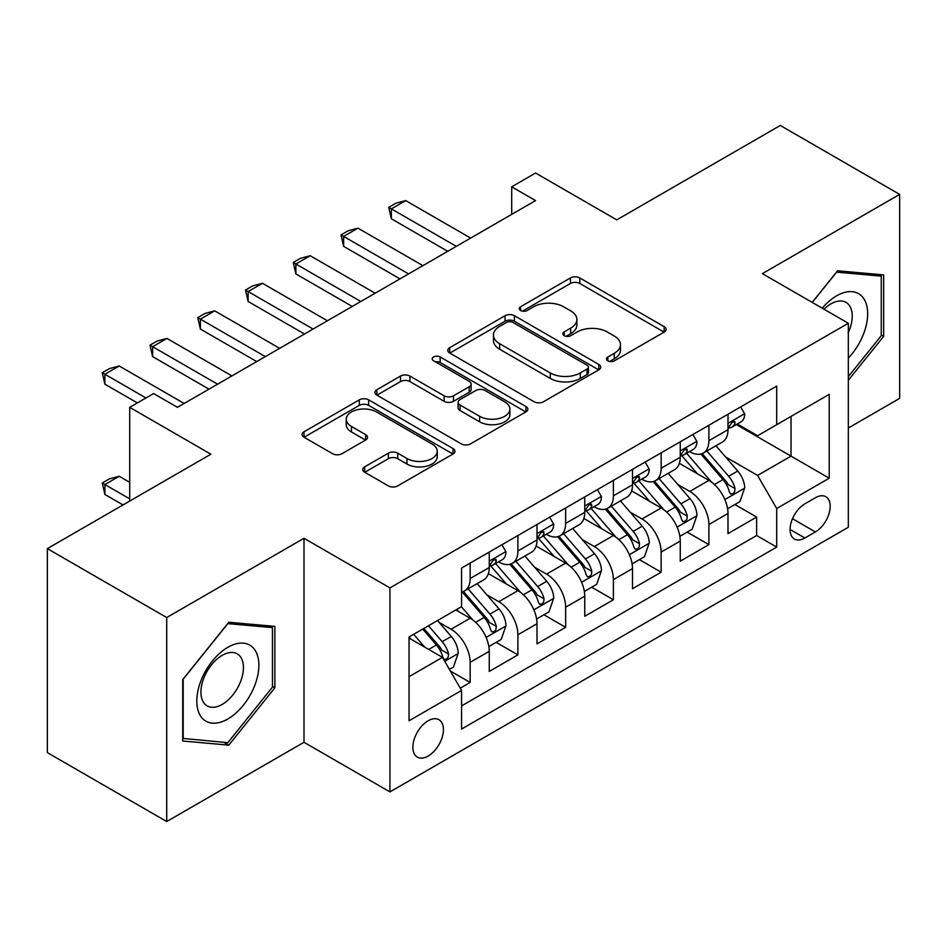<?xml version="1.0" encoding="UTF-8"?>
<svg xmlns="http://www.w3.org/2000/svg" width="947" height="947" viewBox="0 0 947 947"><rect width="100%" height="100%" fill="white"/><g stroke="black" fill="none" stroke-linecap="round" stroke-linejoin="round"><path stroke-width="1.42" d="M607.808 360.831A4.64 2.675 0 0 0 614.366 360.831L664.167 332.077A6.629 3.824 0 0 0 666.108 329.378A6.629 3.824 0 0 0 664.167 326.668L579.801 277.956A6.629 3.824 0 0 0 570.425 277.956L520.637 306.71A4.64 2.675 0 0 0 519.276 308.604A4.64 2.675 0 0 0 520.637 310.498A4.64 2.675 0 0 0 527.195 310.498L533.635 306.781A21.213 12.24 0 0 1 563.631 306.781L570.662 310.841A21.213 12.24 0 0 1 576.877 319.494A21.213 12.24 0 0 1 570.662 328.159L564.223 331.876A4.64 2.675 0 0 0 562.861 333.77A4.64 2.675 0 0 0 564.223 335.664A4.64 2.675 0 0 0 570.781 335.664L577.22 331.947A21.213 12.24 0 0 1 607.216 331.947L614.248 336.007A21.213 12.24 0 0 1 620.463 344.661A21.213 12.24 0 0 1 614.248 353.326L607.808 357.043A4.64 2.675 0 0 0 606.447 358.937A4.64 2.675 0 0 0 607.808 360.831L607.808 357.043M428.139 756.061A21.603 12.477 120 0 0 442.261 737.026A21.603 12.477 120 0 0 438.946 719.708A21.603 12.477 120 0 0 428.139 720.774A21.603 12.477 120 0 0 414.028 739.82A21.603 12.477 120 0 0 417.331 757.138A21.603 12.477 120 0 0 428.139 756.061M364.678 466.835A6.629 3.824 0 0 0 362.737 469.534A6.629 3.824 0 0 0 364.678 472.245L388.353 485.906A6.629 3.824 0 0 0 397.716 485.906L453.021 453.98A6.629 3.824 0 0 0 454.962 451.269A6.629 3.824 0 0 0 453.021 448.57L368.667 399.859A6.629 3.824 0 0 0 359.292 399.859L303.987 431.796A6.629 3.824 0 0 0 302.046 434.495A6.629 3.824 0 0 0 303.987 437.206L332.575 453.708A6.629 3.824 0 0 0 341.95 453.708L365.613 440.047A6.629 3.824 0 0 0 367.554 437.336A6.629 3.824 0 0 0 365.613 434.637L351.444 426.446A17.733 10.239 0 0 1 346.247 419.213A17.733 10.239 0 0 1 357.197 409.755A17.733 10.239 0 0 1 376.515 411.969L432.057 444.036A17.733 10.239 0 0 1 437.242 451.269A17.733 10.239 0 0 1 426.304 460.727A17.733 10.239 0 0 1 406.973 458.514L397.716 453.163A6.629 3.824 0 0 0 388.353 453.163L364.678 466.835L364.678 472.245M848.323 428.02L899.65 398.379L899.65 194.384L780.281 125.466L616.746 219.882L535.576 173.017L511.7 186.808L535.576 200.586L177.468 407.34L153.592 393.55L129.715 407.34L129.715 501.07M166.719 617.539L166.719 821.534L303.999 742.282L303.999 538.287L166.719 617.539L47.35 548.621L210.885 454.205L129.715 407.34M303.999 538.287L389.939 587.898L848.323 323.258L848.323 527.254L389.939 791.905L389.939 587.898M899.65 194.384L762.371 273.636L848.323 323.258M534.108 401.753A6.629 3.824 0 0 0 543.483 401.753L598.788 369.827A6.629 3.824 0 0 0 600.729 367.116A6.629 3.824 0 0 0 598.788 364.417L514.422 315.706A6.629 3.824 0 0 0 505.047 315.706L449.742 347.644A6.629 3.824 0 0 0 447.801 350.343A6.629 3.824 0 0 0 449.742 353.053L534.108 401.753M435.431 361.837A4.64 2.675 0 0 1 440.142 362.488L440.142 356.972L525.905 406.488A6.629 3.824 0 0 1 527.846 409.199A6.629 3.824 0 0 1 525.905 411.898L470.6 443.835A6.629 3.824 0 0 1 461.225 443.835L376.87 395.124L376.87 389.714A6.629 3.824 0 0 0 374.929 392.425A6.629 3.824 0 0 0 376.87 395.124M376.87 389.714L400.534 376.054A6.629 3.824 0 0 1 409.909 376.054L444.119 395.799A6.629 3.824 0 0 0 453.495 395.799L469.191 386.743A6.629 3.824 0 0 0 471.133 384.032A6.629 3.824 0 0 0 469.191 381.321L433.572 360.76A4.64 2.675 0 0 1 432.211 358.866A4.64 2.675 0 0 1 435.075 356.392A4.64 2.675 0 0 1 440.142 356.972M166.719 821.534L47.35 752.616L47.35 548.621M460.254 688.173L470.162 682.456L450.346 671.021M439.065 622.333L451.056 629.258A27.013 15.59 60 0 1 470.162 662.332L489.256 651.311L489.256 671.435L517.902 654.886L496.181 642.35M486.817 594.763L498.809 601.688A27.013 15.59 60 0 1 517.902 634.762L537.008 623.742L537.008 643.865L565.655 627.328L543.933 614.781M534.57 567.194L546.549 574.119A27.013 15.59 60 0 1 565.655 607.205L584.749 596.172L584.749 616.296L613.396 599.759L591.674 587.211M582.31 539.636L594.302 546.549A27.013 15.59 60 0 1 613.396 579.635L632.501 568.602L632.501 588.726L661.148 572.189L639.426 559.653M630.063 512.067L642.054 518.992A27.013 15.59 60 0 1 661.148 552.065L680.254 541.045L680.254 561.169L708.901 544.62L708.901 524.496A27.013 15.59 -120 0 0 689.795 491.422L677.815 484.497M687.167 532.084L708.901 544.62M489.256 651.311A27.013 15.59 -120 0 0 470.162 618.225L455.827 609.951M537.008 623.742A27.013 15.59 -120 0 0 517.902 590.656L488.38 573.61M584.749 596.172A27.013 15.59 -120 0 0 565.655 563.098L536.12 546.04M632.501 568.602A27.013 15.59 -120 0 0 613.396 535.529L583.873 518.483M680.254 541.045A27.013 15.59 -120 0 0 661.148 507.959L631.625 490.913M815.379 497.755L804.867 503.828A20.929 12.086 120 0 0 791.195 522.27A20.929 12.086 120 0 0 794.403 539.044A20.929 12.086 120 0 0 804.867 538.003L815.379 531.942A20.929 12.086 120 0 0 829.051 513.499A20.929 12.086 120 0 0 825.843 496.725A20.929 12.086 120 0 0 815.379 497.755M409.045 676.667L442.462 657.372L461.568 690.458L461.568 729.048L776.694 547.106L776.694 508.515L757.6 475.43L725.556 456.928M461.568 690.458L409.045 720.774L409.045 636.976L461.568 606.648L461.568 568.058L776.694 386.116L776.694 424.706L829.217 394.378L829.217 478.188L776.694 508.515M498.56 561.843L498.809 561.985A27.013 15.59 60 0 0 512.315 563.323L531.409 552.302A27.013 15.59 -120 0 0 537.008 539.932L537.008 524.496M546.301 534.274L546.549 534.428A27.013 15.59 60 0 0 560.056 535.765L579.162 524.733A27.013 15.59 -120 0 0 584.749 512.374L584.749 496.926M594.053 506.716L594.302 506.858A27.013 15.59 60 0 0 607.808 508.196L626.902 497.163A27.013 15.59 -120 0 0 632.501 484.805L632.501 469.369M641.806 479.146L642.054 479.289A27.013 15.59 60 0 0 655.561 480.626L674.655 469.605A27.013 15.59 -120 0 0 680.254 457.235L680.254 441.799M461.568 705.894L756.641 535.529L756.641 517.062L727.994 533.599L727.994 513.475A27.013 15.59 -120 0 0 708.901 480.389L679.366 463.343M689.546 451.577L689.795 451.719A27.013 15.59 -120 0 0 703.301 453.057A27.013 15.59 -120 0 0 708.901 440.698L708.901 425.262M703.301 453.057L722.407 442.036A27.013 15.59 -120 0 0 727.994 429.666L727.994 414.23M470.162 563.086L470.162 578.534A27.013 15.59 60 0 1 464.563 590.892A27.013 15.59 60 0 1 461.568 591.982M464.563 590.892L483.668 579.872A27.013 15.59 -120 0 0 489.256 567.502L489.256 552.065M517.902 535.529L517.902 550.965A27.013 15.59 60 0 1 512.315 563.323M565.655 507.959L565.655 523.395A27.013 15.59 60 0 1 560.056 535.765M613.396 480.389L613.396 495.826A27.013 15.59 60 0 1 607.808 508.196M661.148 452.82L661.148 468.256A27.013 15.59 60 0 1 655.561 480.626M661.148 552.065L661.148 572.189M613.396 579.635L613.396 599.759M565.655 607.205L565.655 627.328M517.902 634.762L517.902 654.886M470.162 662.332L470.162 682.456M442.462 657.372L409.045 638.077M757.6 475.43L791.029 456.134L791.029 416.431L829.217 394.378M736.34 424.564L829.217 478.188M737.299 424.007L757.6 435.738L776.694 424.706M303.999 742.282L389.939 791.905M511.7 186.808L511.7 214.365M734.919 504.514L756.641 517.062M756.641 535.529L776.694 547.106M848.323 380.292L883.658 336.339L883.658 274.902L837.574 270.783L812.171 302.389M182.712 741.016L228.795 745.135L274.867 687.818L274.867 626.381L228.795 622.262L182.712 679.579L182.712 741.016M881.266 334.954L883.658 336.339M272.476 686.433L274.867 687.818M223.918 742.318L228.795 745.135M609.655 361.482L614.248 358.83A21.213 12.24 0 0 0 620.463 350.177L620.463 344.661M576.877 319.494L576.877 325.01A21.213 12.24 0 0 1 570.662 333.664L566.069 336.315M664.072 332.125L579.801 283.473A6.629 3.824 0 0 0 570.425 283.473L522.484 311.161M598.693 369.875L514.422 321.222A6.629 3.824 0 0 0 505.047 321.222L449.837 353.101M587.069 369.01A4.64 2.675 0 0 0 588.43 367.116A4.64 2.675 0 0 0 587.069 365.222L513.014 322.477A4.64 2.675 0 0 0 506.456 322.477L499.661 326.395A21.213 12.24 0 0 0 493.446 335.06A21.213 12.24 0 0 0 499.661 343.714L550.278 372.94A21.213 12.24 0 0 0 580.274 372.94L587.069 369.01L587.069 374.527A4.64 2.675 0 0 0 588.43 372.633L588.43 367.116M493.446 335.06L493.446 340.565A21.213 12.24 0 0 0 499.661 349.23L499.661 343.714M587.069 374.527L580.274 378.457A21.213 12.24 0 0 1 550.278 378.457L499.661 349.23M376.953 395.183L400.534 381.558L400.534 376.054M471.133 384.032L471.133 389.548A6.629 3.824 0 0 1 469.191 392.247L453.495 401.315A6.629 3.824 0 0 1 444.119 401.315L409.909 381.558A6.629 3.824 0 0 0 400.534 381.558M440.142 362.488L525.822 411.957M479.62 416.301A17.733 10.239 0 0 0 498.939 418.515A17.733 10.239 0 0 0 509.888 409.057A17.733 10.239 0 0 0 504.692 401.824L485.124 390.531A6.629 3.824 0 0 0 475.761 390.531L460.053 399.587A6.629 3.824 0 0 0 458.111 402.297A6.629 3.824 0 0 0 460.053 405.008L479.62 416.301L479.62 421.817A17.733 10.239 0 0 0 498.939 424.031A17.733 10.239 0 0 0 509.888 414.573L509.888 409.057M458.111 402.297L458.111 407.814A6.629 3.824 0 0 0 460.053 410.513L460.053 405.008M479.62 421.817L460.053 410.513M437.242 451.269L437.242 456.785A17.733 10.239 0 0 1 426.304 466.244A17.733 10.239 0 0 1 406.973 464.03L397.716 458.679A6.629 3.824 0 0 0 388.353 458.679L364.773 472.293M346.247 419.213L346.247 424.718A17.733 10.239 0 0 0 351.444 431.962L351.444 426.446M365.53 440.095L351.444 431.962M452.938 454.027L368.667 405.375A6.629 3.824 0 0 0 359.292 405.375L304.07 437.254M727.592 508.74L739.938 501.614L744.709 487.835A17.898 10.334 -120 0 0 737.737 471.038L715.92 445.777M711.552 482.141L686.622 453.27M697.359 473.737L682.894 456.975A42.875 24.752 -120 0 0 681.556 455.483M700.875 454.027L722.94 479.573A17.898 10.334 60 0 1 729.32 491.907L730.622 494.026L733.037 493.683L734.659 491.718L735.05 488.593A17.898 10.334 -120 0 0 728.669 476.27L706.853 451.009M702.165 453.613L725.876 481.064A9.115 5.268 60 0 1 728.172 484.627L735.05 488.593M740.649 406.926L744.709 413.957A17.898 10.334 60 0 1 741.004 421.877L731.924 427.109A17.898 10.334 -120 0 0 735.05 422.989L734.671 421.403L732.433 421.841L729.32 426.292A17.898 10.334 60 0 1 727.994 428.837M728.598 427.949L728.669 427.949A17.898 10.334 -120 0 0 731.924 427.109M456.312 246.35L391.371 208.861L391.371 218.781L388.743 207.346L395.905 203.203L405.695 200.586L470.635 238.076M447.718 251.31L391.371 218.781M405.695 200.586L391.371 208.861L388.743 207.346M848.323 358.108A43.893 25.344 120 0 0 867.085 307.195A43.893 25.344 120 0 0 836.627 295.831A43.893 25.344 120 0 0 822.245 308.201M848.323 332.551A30.044 17.354 120 0 0 845.991 302.377A30.044 17.354 120 0 0 830.969 303.869A30.044 17.354 120 0 0 824.02 309.231M812.266 302.436L836.627 272.144L881.266 276.133L881.266 335.652L848.323 376.646M878.307 274.417L881.266 276.133M254.719 685.545A43.893 25.344 120 0 0 243.355 643.155A43.893 25.344 120 0 0 200.953 680.751A43.893 25.344 120 0 0 212.317 723.141A43.893 25.344 120 0 0 254.719 685.545M240.585 681.532A30.044 17.354 120 0 0 237.212 653.856A30.044 17.354 120 0 0 203.783 678.241A30.044 17.354 120 0 0 207.156 705.906A30.044 17.354 120 0 0 240.585 681.532M183.197 738.684L183.197 679.165L227.836 623.623L272.476 627.612L272.476 687.131L227.836 742.673L182.712 738.411M269.528 625.896L272.476 627.612M679.851 536.31L692.186 529.184L696.956 515.405A17.898 10.334 -120 0 0 689.984 498.596L668.18 473.346M663.8 509.699L638.87 480.839M649.618 501.294L635.141 484.544A42.875 24.752 -120 0 0 633.815 483.053M653.122 481.597L675.187 507.142A17.898 10.334 60 0 1 681.568 519.477L682.87 521.596L685.285 521.252L686.906 519.287L687.297 516.162A17.898 10.334 -120 0 0 680.917 503.84L659.1 478.578M654.424 481.183L678.135 508.634A9.115 5.268 60 0 1 680.431 512.197L687.297 516.162M632.099 563.879L644.433 556.753L649.216 542.962A17.898 10.334 -120 0 0 642.244 526.165L620.427 500.904M616.059 537.269L591.117 508.409M601.866 528.864L587.389 512.114A42.875 24.752 -120 0 0 586.063 510.622M605.37 509.166L627.435 534.712A17.898 10.334 60 0 1 633.815 547.035L635.117 549.165L637.544 548.822L639.154 546.857L639.545 543.732A17.898 10.334 -120 0 0 633.164 531.409L611.36 506.148M606.672 508.752L630.382 536.203A9.115 5.268 60 0 1 632.679 539.766L639.545 543.732M584.346 591.449L596.693 584.323L601.463 570.532A17.898 10.334 -120 0 0 594.491 553.735L572.675 528.473M568.307 564.838L543.377 535.966M554.113 556.434L539.648 539.683A42.875 24.752 -120 0 0 538.322 538.18M557.629 536.736L579.694 562.281A17.898 10.334 60 0 1 586.075 574.604L587.377 576.723L589.792 576.392L591.413 574.415L591.804 571.301A17.898 10.334 -120 0 0 585.424 558.967L563.607 533.717M558.919 536.31L582.63 563.761A9.115 5.268 60 0 1 584.926 567.336L591.804 571.301M536.606 619.007L548.94 611.892L553.711 598.102A17.898 10.334 -120 0 0 546.75 581.304L524.934 556.043M520.554 592.408L495.624 563.536M506.373 584.003L491.895 567.241A42.875 24.752 -120 0 0 490.57 565.75M509.877 564.294L531.942 589.851A17.898 10.334 60 0 1 538.322 602.174L539.624 604.293L542.039 603.949L543.661 601.984L544.052 598.871A17.898 10.334 -120 0 0 537.671 586.536L515.855 561.275M511.179 563.879L534.889 591.33A9.115 5.268 60 0 1 537.186 594.894L544.052 598.871M692.896 434.495L696.956 441.515A17.898 10.334 60 0 1 693.251 449.434L684.184 454.678A17.898 10.334 -120 0 0 687.297 450.559L686.918 448.961L684.681 449.411L681.568 453.862A17.898 10.334 60 0 1 680.254 456.407M680.846 455.519L680.917 455.519A17.898 10.334 -120 0 0 684.184 454.678M408.559 273.908L343.631 236.419L343.631 246.35L341.003 234.903L348.165 230.772L357.954 228.156L422.883 265.645M399.965 278.88L343.631 246.35M357.954 228.156L343.631 236.419L341.003 234.903M645.156 462.053L649.216 469.085A17.898 10.334 60 0 1 645.511 477.004L636.431 482.248A17.898 10.334 -120 0 0 639.545 478.117L639.178 476.53L636.94 476.98L633.815 481.431A17.898 10.334 60 0 1 632.501 483.976M633.093 483.077L633.164 483.077A17.898 10.334 -120 0 0 636.431 482.248M360.819 301.477L295.878 263.988L295.878 273.92L293.25 262.473L300.412 258.342L310.202 255.726L375.142 293.215M352.225 306.437L295.878 273.92M310.202 255.726L295.878 263.988L293.25 262.473M597.403 489.623L601.463 496.654A17.898 10.334 60 0 1 597.758 504.573L588.691 509.806A17.898 10.334 -120 0 0 591.804 505.686L591.425 504.1L589.188 504.55L586.075 509.001A17.898 10.334 60 0 1 584.749 511.546M585.353 510.646L585.424 510.646A17.898 10.334 -120 0 0 588.691 509.806M313.066 329.047L248.126 291.558L248.126 301.477L245.498 290.042L252.671 285.911L262.449 283.283L327.39 320.773M304.472 334.007L248.126 301.477M262.449 283.283L248.126 291.558L245.498 290.042M549.662 517.192L553.711 524.224A17.898 10.334 60 0 1 550.006 532.143L540.938 537.375A17.898 10.334 -120 0 0 544.052 533.256L543.673 531.669L541.435 532.107L538.322 536.558A17.898 10.334 60 0 1 537.008 539.103M537.6 538.216L537.671 538.216A17.898 10.334 -120 0 0 540.938 537.375M265.314 356.617L200.385 319.127L200.385 329.047L197.757 317.612L204.919 313.469L214.709 310.853L279.637 348.342M256.72 361.576L200.385 329.047M214.709 310.853L200.385 319.127L197.757 317.612M488.853 646.576L501.188 639.45L505.97 625.671A17.898 10.334 -120 0 0 498.998 608.862L477.181 583.612M472.813 619.977L461.39 606.743M458.62 611.573L456.762 609.418M462.136 591.863L484.201 617.408A17.898 10.334 60 0 1 490.582 629.743L491.884 631.862L494.298 631.519L495.92 629.554L496.311 626.429A17.898 10.334 -120 0 0 489.93 614.106L468.114 588.845M463.426 591.449L487.137 618.9A9.115 5.268 60 0 1 489.433 622.463L496.311 626.429M501.91 544.762L505.97 551.793A17.898 10.334 60 0 1 502.265 559.701L493.186 564.945A17.898 10.334 -120 0 0 496.311 560.825L495.932 559.239L493.695 559.677L490.582 564.128A17.898 10.334 60 0 1 489.256 566.673M489.859 565.785L489.93 565.785A17.898 10.334 -120 0 0 493.186 564.945M217.573 384.186L152.633 346.697L152.633 356.617L150.005 345.17L157.166 341.038L166.956 338.422L231.897 375.912M208.979 389.146L152.633 356.617M166.956 338.422L152.633 346.697L150.005 345.17M449.387 669.363L453.447 667.019L458.218 653.241A17.898 10.334 -120 0 0 451.245 636.431L437.514 620.534M424.694 647.109L413.638 634.312M410.88 639.13L409.045 637.011M422.717 629.08L436.449 644.978A17.898 10.334 60 0 1 442.829 657.313L444.131 659.432L446.546 659.088L448.168 657.123L448.558 653.998A17.898 10.334 -120 0 0 442.178 641.675L428.446 625.766M423.818 628.441L439.396 646.47A9.115 5.268 60 0 1 441.693 650.033L448.558 653.998M129.715 482.319L119.215 476.258L104.892 484.533L129.715 498.868M104.892 494.452L102.264 483.006L104.892 484.533L104.892 494.452L123.027 504.929M102.264 483.006L109.426 478.874L119.215 476.258M145.945 397.965L104.892 374.254L104.892 384.186L102.264 372.739L109.426 368.608L119.215 365.992L184.144 403.481M137.351 402.925L104.892 384.186M119.215 365.992L104.892 374.254L102.264 372.739M451.056 629.258L470.162 618.225M498.809 601.688L517.902 590.656M546.549 574.119L565.655 563.098M594.302 546.549L613.396 535.529M642.054 518.992L661.148 507.959M689.795 491.422L708.901 480.389M708.901 440.698L727.994 429.666M470.162 578.534L489.256 567.502M517.902 550.965L537.008 539.932M565.655 523.395L584.749 512.374M613.396 495.826L632.501 484.805M661.148 468.256L680.254 457.235M708.901 524.496L727.994 513.475M792.473 518.719L815.379 531.942M790.07 529.468L804.867 538.003M614.248 358.83L614.248 353.326M564.223 335.664L564.223 331.876M570.662 333.664L570.662 328.159M520.637 310.498L520.637 306.71M570.425 283.473L570.425 277.956M579.801 283.473L579.801 277.956M664.167 332.077L664.167 326.668M449.742 353.053L449.742 347.644M505.047 321.222L505.047 315.706M514.422 321.222L514.422 315.706M598.788 369.827L598.788 364.417M550.278 378.457L550.278 372.94M580.274 378.457L580.274 372.94M409.909 381.558L409.909 376.054M444.119 401.315L444.119 395.799M453.495 401.315L453.495 395.799M469.191 392.247L469.191 386.743M525.905 411.898L525.905 406.488M388.353 458.679L388.353 453.163M397.716 458.679L397.716 453.163M406.973 464.03L406.973 458.514M365.613 440.047L365.613 434.637M303.987 437.206L303.987 431.796M359.292 405.375L359.292 399.859M368.667 405.375L368.667 399.859M453.021 453.98L453.021 448.57M724.869 499.566L744.591 488.178M728.669 476.27L737.737 471.038M714.405 484.509L722.94 479.573M744.591 413.744L727.994 423.333M732.729 421.652L735.05 422.989M677.117 527.136L696.838 515.748M680.917 503.84L689.984 498.596M666.652 512.078L675.187 507.142M629.364 554.705L649.097 543.318M633.164 531.409L642.244 526.165M618.9 539.636L627.435 534.712M581.624 582.263L601.345 570.875M585.424 558.967L594.491 553.735M571.159 567.206L579.694 562.281M533.871 609.832L553.593 598.445M537.671 586.536L546.75 581.304M523.407 594.775L531.942 589.851M696.838 441.314L680.254 450.89M684.989 449.221L687.297 450.559M649.097 468.883L632.501 478.46M637.236 476.791L639.545 478.117M601.345 496.453L584.749 506.029M589.496 504.349L591.804 505.686M553.593 524.011L537.008 533.599M541.743 531.918L544.052 533.256M486.131 637.402L505.852 626.014M489.93 614.106L498.998 608.862M475.666 622.345L484.201 617.408M505.852 551.58L489.256 561.157M493.991 559.488L496.311 560.825M444.735 661.302L458.099 653.584M442.178 641.675L451.245 636.431M428.719 649.441L436.449 644.978"/></g></svg>
